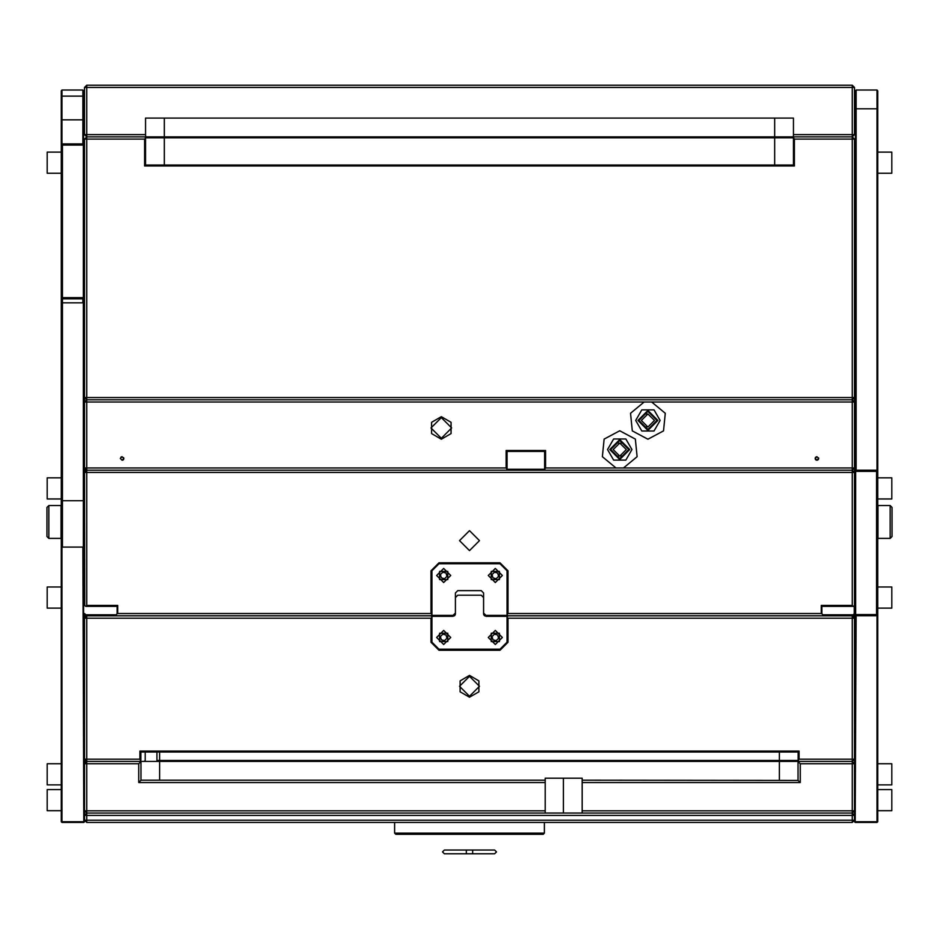 <?xml version="1.0" encoding="UTF-8"?>
<svg xmlns="http://www.w3.org/2000/svg" width="939" height="939" viewBox="0 0 939 939"><rect width="100%" height="100%" fill="white"/><g stroke="black" fill="none" stroke-linecap="round" stroke-linejoin="round"><path stroke-width="1.41" d="M877.777 587.004L891.862 587.004L891.862 608.132L877.777 608.132M61.223 608.132L47.138 608.132L47.138 587.004L61.223 587.004M84.886 617.792L84.886 613.883M82.82 90.074L82.82 119.852L61.974 119.852L61.974 90.074L82.82 90.074L83.571 90.825L83.571 96.107L61.223 96.107L61.223 90.825L61.974 90.074M144.629 165.98L145.58 165.041L145.592 137.81L164.325 137.81L164.325 136.871L86.764 136.871L86.764 87.48L852.236 87.48L852.236 134.617L793.455 134.617L793.455 118.091L145.545 118.091L145.545 134.617L84.51 134.617L86.764 136.871L84.51 139.125L144.629 139.125L144.629 165.98L794.371 165.98L794.371 139.125L854.49 139.125L852.236 136.871L854.49 134.617L854.49 87.48L852.236 85.226L852.236 87.48L854.49 87.48M854.49 134.617L852.236 134.617L852.236 136.871L774.675 136.871L774.675 137.81L793.408 137.81L794.371 139.125M582.18 810.85L582.18 813.104L852.236 813.104L854.49 810.85L854.49 763.712L852.236 761.459L798.96 761.459L798.103 760.52L779.37 760.52L779.37 761.459L798.009 761.459L800.286 763.712L852.236 763.712L852.236 810.85L582.18 810.85L582.18 778.243L545.207 778.243L563.4 778.243L563.4 813.104M798.127 752.057L140.885 752.069L145.181 752.069L145.181 760.52L144.277 761.459L140.991 761.459L159.63 761.459L159.63 760.52L156.883 760.52L156.883 752.069L798.115 752.069L799.066 751.13L139.934 751.13L139.934 759.205L86.764 759.205L86.764 618.167L431.001 618.167L431.001 642.323L438.959 650.281L500.041 650.281L507.999 642.323L507.999 618.167L852.236 618.167L852.236 761.459L798.009 761.459M877.777 789.629L891.862 789.629L891.862 810.756L877.777 810.756M84.51 300.022L83.336 298.848L83.336 547.108L62.397 547.108L62.397 298.848L83.336 298.848L84.51 297.675L61.223 297.675L62.397 298.848L62.397 145.087L83.336 145.087L83.336 143.913L62.397 143.913L62.397 145.087L61.223 145.087L61.223 300.022L62.397 298.848M82.82 547.108L83.759 821.742L61.223 821.742L61.223 300.022M48.828 538.376L46.95 536.498L46.95 507.389L48.828 505.511L48.828 538.376L61.035 538.376L61.035 505.511L48.828 505.511M854.114 613.883L854.114 617.792M877.777 477.845L891.862 477.845L891.862 498.973L877.777 498.973M61.223 810.756L47.138 810.756L47.138 789.629L61.223 789.629M877.777 152.13L891.862 152.13L891.862 173.257L877.777 173.257M856.18 470.216L856.18 90.074L877.026 90.074L877.026 470.639M877.026 90.074L877.777 90.825L877.777 471.39L876.603 470.216L876.603 615.761L877.777 614.587L877.777 471.39L855.664 471.39L855.664 615.761L876.603 615.761M855.429 470.451L855.429 90.825L856.18 90.074M145.181 752.069L156.883 752.069M877.777 763.806L891.862 763.806L891.862 784.934L877.777 784.934M726.786 615.761L544.62 615.914M794.371 165.98L793.42 165.041L145.568 165.041L793.42 165.053L793.432 138.233M61.223 784.934L47.138 784.934L47.138 763.806L61.223 763.806M394.38 615.761L212.214 615.761M892.05 507.389L892.05 536.498L890.172 538.376L890.172 505.511L892.05 507.389M890.172 538.376L877.965 538.376L877.965 505.511L890.172 505.511M544.62 469.277L507.06 469.277L506.121 470.216L86.764 470.216L84.51 472.47L84.51 397.537L86.764 399.791L852.236 399.791L852.236 397.537L86.764 397.537L86.764 399.791L852.236 399.791L854.49 397.537L854.49 402.045L852.236 399.791L852.236 467.962L623.473 467.962L637.111 456.694L635.339 439.1L619.74 430.778L604.141 439.1L602.369 456.694L616.007 467.962L545.559 467.962L545.559 450.497L506.121 450.497L506.121 467.962L86.764 467.962L86.764 402.045L644.177 402.045L630.539 413.313L632.311 430.907L647.91 439.229L663.509 430.907L665.281 413.313L651.643 402.045L854.49 402.045L854.49 472.47L852.236 470.216L86.764 470.216L84.51 467.962L86.764 467.962L86.764 472.47L852.236 472.47L852.236 467.962L854.49 467.962L852.236 470.216L545.559 470.216L544.62 469.277L545.559 467.962M544.432 833.081L543.258 834.255L395.742 834.255L394.568 833.081L544.432 833.081L544.432 822.494M61.223 498.973L47.138 498.973L47.138 477.845L61.223 477.845M61.223 173.257L47.138 173.257L47.138 152.13L61.223 152.13M469.5 675.423L478.949 680.881L478.949 691.797L469.5 697.254L460.051 691.797L460.051 680.881L469.5 675.423M441.33 416.67L451.107 422.315L451.107 433.607L441.33 439.252L431.553 433.607L431.553 422.315L441.33 416.67M494.642 850.077L444.358 850.077L442.515 851.919L444.358 853.774L494.642 853.774L472.693 853.774L472.693 850.077L494.642 850.077L496.485 851.919L494.642 853.774M499.478 571.335L491.179 571.323L491.167 579.621L499.466 579.633L499.478 571.335M609.787 449.558L619.74 459.511L629.693 449.558L619.74 439.605L609.787 449.558M610.726 449.558L619.74 458.572L628.754 449.558L619.74 440.544L610.726 449.558M626.254 449.558L619.74 456.072L613.226 449.558L619.74 443.044L626.254 449.558M447.833 571.335L439.534 571.323L439.522 579.621L447.821 579.633L447.833 571.335M469.5 676.362L479.477 686.339L469.5 696.315L459.523 686.339L469.5 676.362M447.833 633.273L439.534 633.262L439.522 641.56L447.821 641.572L447.833 633.273M469.5 530.664L479.477 540.641L469.5 550.618L459.523 540.641L469.5 530.664M443.678 644.459L436.635 637.417L443.678 630.374L450.72 637.417L443.678 644.459M495.323 644.459L488.28 637.417L495.323 630.374L502.365 637.417L495.323 644.459M495.323 568.435L502.365 575.478L495.323 582.52L488.28 575.478L495.323 568.435M443.678 568.435L450.72 575.478L443.678 582.52L436.635 575.478L443.678 568.435M817.81 460.016L816.93 460.251L815.169 458.478L816.93 456.718L818.691 458.478L816.684 460.227M122.07 460.251L120.309 458.478L122.07 456.718L123.831 458.478L122.07 460.251M441.33 417.609L451.682 427.961L441.33 438.313L430.978 427.961L441.33 417.609M499.478 633.273L491.179 633.262L491.167 641.56L499.466 641.572L499.478 633.273M637.957 420.449L647.91 430.402L657.863 420.449L647.91 410.496L637.957 420.449M638.896 420.449L647.91 429.463L656.924 420.449L647.91 411.435L638.896 420.449M654.424 420.449L647.91 426.963L641.396 420.449L647.91 413.935L654.424 420.449M466.307 853.774L466.307 850.077L466.307 853.774L444.358 853.774M62.397 143.913L61.223 145.087L61.223 120.169L61.974 119.852L61.974 144.336M83.336 298.848L83.336 145.087L84.51 145.087L83.336 143.913M84.886 616.289L86.388 616.289M83.571 144.148L83.571 120.169L82.82 119.852L82.82 143.913M83.571 120.169L83.571 96.107M82.82 298.848L82.82 302.816M83.571 709.814L83.571 546.874M86.388 761.834L84.51 761.834L84.51 759.205L86.764 759.205L86.764 761.459L84.51 763.712L138.714 763.712L140.991 761.459L86.764 761.459L86.764 813.104L545.207 813.104L545.207 810.85L84.51 810.85L84.51 815.357L86.764 815.357L86.764 822.494L852.236 822.494L854.49 820.24L854.49 810.85L852.236 810.85L852.236 820.24L84.51 820.24L83.759 822.494L61.974 822.494L61.974 546.686M61.974 303.168L61.974 298.426M61.974 822.494L61.223 821.742M61.223 96.107L61.223 120.169M83.759 709.814L84.51 710.565M84.51 821.742L83.759 822.494M492.059 574.598L494.454 572.215L497.717 573.083L498.586 576.358L496.191 578.753L492.928 577.872L492.059 574.598M164.325 118.091L164.325 136.871L774.675 136.871L774.675 118.091M793.314 136.871L793.455 134.617M145.545 134.617L145.686 136.871M86.764 87.48L86.764 85.226L84.51 87.48L86.764 87.48M852.236 85.226L86.764 85.226M84.51 87.48L84.51 134.617M779.37 780.239L779.37 761.459L159.63 761.459L159.63 780.239M545.207 778.243L545.207 810.85M545.207 780.239L140.991 780.239L138.714 782.492L545.207 782.492M138.714 763.712L138.714 782.492M84.51 761.834L84.51 810.85L86.764 813.104L852.236 813.104L854.49 815.357L86.764 815.357L86.764 813.104L84.51 815.357L84.51 820.24L86.764 822.494M140.956 761.693L140.956 780.473M798.044 761.693L798.044 780.473L582.18 780.239M798.044 780.473L800.286 782.492L800.286 763.712M582.18 782.492L800.286 782.492M798.103 760.52L799.066 759.205L854.49 759.205L854.49 763.712L852.236 763.712L852.236 761.459L854.49 759.205L854.49 618.167L852.236 618.167L852.236 615.914L484.641 615.914M854.114 615.385L852.612 615.385M625.844 460.122L613.636 460.122L607.545 449.558L613.636 438.994L625.844 438.994L631.935 449.558L625.844 460.122M852.236 822.494L852.236 820.24L854.49 820.24L855.241 822.494L877.026 822.494L877.777 821.742L877.026 822.494M440.414 574.598L442.809 572.215L446.072 573.083L446.941 576.358L444.546 578.753L441.283 577.872L440.414 574.598M373.522 760.52L359.109 760.52M854.114 616.289L852.612 616.289M454.359 615.914L86.764 615.914L84.51 618.167L84.51 759.205L86.764 761.459L140.991 761.459L139.934 759.205M799.066 759.205L799.066 751.13M139.934 751.13L140.885 752.057L140.873 760.097M798.127 760.097L798.115 752.069M792.539 761.459L789.769 761.459M779.37 752.069L779.37 760.52L159.63 760.52L159.63 752.069M159.243 761.459L156.883 760.52M86.764 615.914L86.764 618.167L84.51 618.167M431.001 615.914L431.94 616.853M507.999 618.167L507.06 617.228L507.06 642.323L500.041 649.342L438.959 649.342L431.94 642.323L431.94 617.228L431.001 618.167M507.06 616.853L507.999 615.914M852.236 615.914L854.49 618.167M565.478 760.52L579.891 760.52M855.429 298.614L854.49 297.675L855.429 297.675M855.429 144.148L854.49 145.087L855.429 145.087M440.414 636.536L442.809 634.142L446.072 635.022L446.941 638.297L444.546 640.68L441.283 639.811L440.414 636.536M877.026 615.338L877.026 821.742L855.241 821.742L856.18 615.761M877.777 821.742L877.777 614.587L854.49 614.587L855.664 615.761M855.241 709.814L854.49 710.565M855.241 822.494L854.49 821.742M855.429 615.526L855.429 709.814M472.693 850.077L472.693 853.774M821.238 613.507L821.895 613.789L821.895 605.714L822.564 606.371L853.551 606.371L854.49 605.432L854.49 472.47L852.236 472.47L852.236 605.432L821.238 605.432L821.238 613.507L507.999 613.507L507.999 570.771L500.041 562.801L438.959 562.801L431.001 570.771L431.001 613.507L117.762 613.507L117.762 605.432L86.764 605.432L86.764 472.47L84.51 472.47L84.78 605.714M116.448 615.761L116.06 614.822L85.825 614.822L86.764 615.761L454.558 615.761M484.442 615.761L852.236 615.761L854.49 613.507M85.825 614.822L84.78 613.789M86.764 605.432L85.825 606.371L84.51 605.432M821.895 613.789L822.94 614.822L822.552 615.761M854.22 605.714L854.22 613.789M853.175 614.822L822.94 614.822M507.999 615.761L507.06 614.822M431.001 613.507L431.94 614.446L431.94 570.771L431.94 615.385L453.091 615.385L455.415 613.061L455.415 592.932L457.739 590.596L481.261 590.596L483.585 592.932L483.585 613.061L485.909 615.385L507.06 615.385L507.06 570.771L507.06 614.446L507.999 613.507M484.395 614.822L483.749 614.822M455.251 614.822L454.605 614.822M431.94 614.822L431.001 615.761M85.825 606.371L116.436 606.371L117.105 605.714L117.105 613.789L116.06 614.822M117.105 613.789L117.762 613.507M117.105 605.714L117.762 605.432M853.175 606.371L852.236 605.432M821.238 605.432L821.895 605.714M438.959 562.801L438.959 563.74L500.041 563.74L438.959 563.74L431.94 570.771L431.001 570.771M507.06 642.135L507.06 616.289L485.909 616.289L483.585 613.965L483.585 597.58L481.261 595.256L457.739 595.256L455.415 597.58L455.415 613.965L453.091 616.289L431.94 616.289L431.94 642.135L438.959 649.154L500.041 649.154L507.06 642.135M145.592 137.81L144.735 136.871L86.764 136.871L86.764 397.537L84.51 397.537L84.51 139.125M854.49 139.125L854.49 397.537L852.236 397.537L852.236 136.871L794.265 136.871L793.408 137.81M164.325 165.041L164.325 137.81L774.675 137.81L774.675 165.041M145.568 138.233L144.629 139.125M507.999 570.771L507.06 570.771L500.041 563.74L500.041 562.801M647.91 426.787L646.49 426.811M647.91 414.111L646.49 414.087L647.91 414.111M651.643 402.045L644.177 402.045M86.764 402.045L86.764 399.791L84.51 402.045L86.764 402.045M815.968 459.957L815.287 459.136M815.169 458.302L815.451 457.516M816.073 456.929L816.965 456.718M818.573 457.833L818.409 459.441M120.908 457.152L121.436 456.835M123.807 458.795L123.572 459.406M123.185 459.852L122.657 460.145M123.596 457.598L123.807 458.185M616.007 467.962L623.473 467.962M618.32 443.196L621.16 443.196M621.16 455.92L618.32 455.92M506.121 467.962L507.06 469.277M507.06 468.901L507.06 451.436L544.62 451.436L544.62 468.901M544.62 451.436L545.559 450.497M507.06 451.436L506.121 450.497M492.059 636.536L494.454 634.142L497.717 635.022L498.586 638.297L496.191 640.68L492.928 639.811L492.059 636.536M85.261 471.718L85.261 470.216L86.764 470.216M394.568 822.494L394.568 833.081M84.886 615.385L86.388 615.385M854.49 605.432L854.49 614.587M854.49 471.39L855.664 471.39L855.664 470.216L854.49 471.39M876.603 470.216L855.664 470.216M83.571 614.587L84.51 614.587L84.51 613.507M84.51 614.587L83.571 615.526M654.014 431.013L641.807 431.013L635.715 420.449L641.807 409.885L654.014 409.885L660.105 420.449L654.014 431.013M61.223 303.802L62.397 302.816L83.336 302.816L84.51 303.802M84.51 501.719L83.336 500.733L62.397 500.733L61.223 501.719M854.49 344.226L855.429 345.024M431.94 642.323L431.001 642.323M438.959 650.281L438.959 649.342M500.041 649.342L500.041 650.281M507.999 642.323L507.06 642.323M855.429 108.854L877.777 108.854M829.841 615.914L828.82 615.761M785.239 615.914L786.26 615.761M61.223 545.935L62.397 547.108M84.51 545.935L83.336 547.108M61.223 534.08L61.035 534.819M61.223 509.807L61.035 509.055M110.18 615.761L109.159 615.914M854.49 300.022L855.429 299.083M159.783 615.761L160.804 615.914M117.222 615.761L116.201 615.914M877.777 534.08L877.965 534.819M877.777 509.807L877.965 509.055"/></g></svg>
